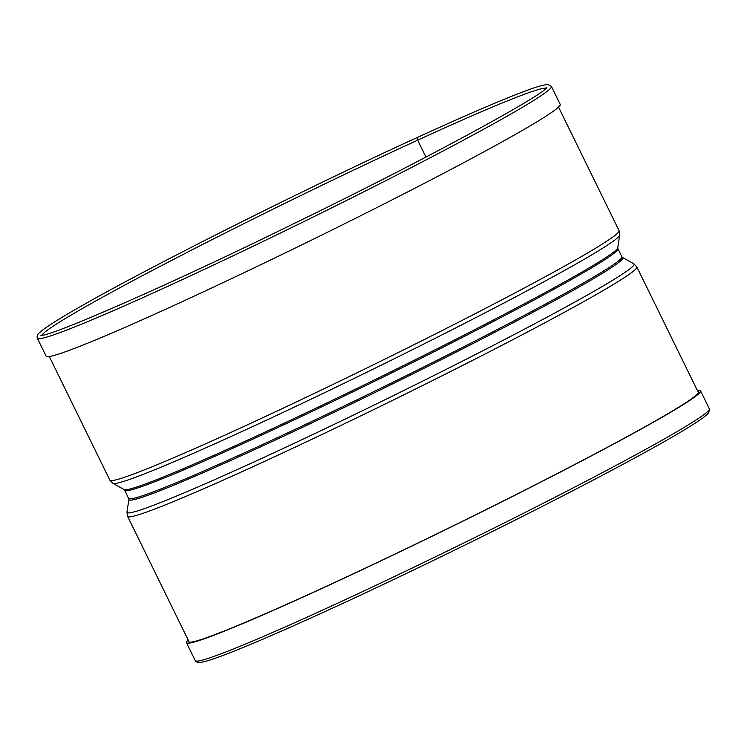 <?xml version="1.0" encoding="UTF-8"?>
<svg xmlns="http://www.w3.org/2000/svg" width="747" height="747" viewBox="0 0 747 747"><rect width="100%" height="100%" fill="white"/><g stroke="black" fill="none" stroke-linecap="round" stroke-linejoin="round"><path stroke-width="1.12" d="M41.953 335.132A281.274 12.269 153.9 0 1 417.666 140.165L425.949 157.066L417.666 140.165A2.474 1.251 -114.6 0 1 417.722 137.28L417.722 137.28C308.334 187.264 155.031 264.083 84.43 304.3C60.628 317.764 45.819 327.083 39.983 332.256C37.63 333.89 36.752 335.898 37.35 338.26L46.137 356.198A286.222 12.494 153.9 0 0 308.66 241.496A286.222 12.494 153.9 0 0 560.194 104.356L551.417 86.428A286.222 12.494 153.9 0 1 299.874 223.558A286.222 12.494 153.9 0 1 37.35 338.26M546.113 88.146A281.274 12.269 153.9 0 0 417.666 140.165A2.474 1.251 -114.6 0 1 417.722 137.28C467.099 114.674 503.478 99.062 526.868 90.434C537.625 86.428 544.731 84.476 548.186 84.56L551.417 86.428M697.829 391.419A283.972 12.391 153.9 0 1 698.538 391.848A283.972 12.391 153.9 0 1 448.975 527.905A283.972 12.391 153.9 0 1 188.505 641.71A283.972 12.391 153.9 0 1 188.608 640.889M697.381 390.513A286.222 12.494 153.9 0 1 700.555 390.858A286.222 12.494 153.9 0 1 449.022 527.998A286.222 12.494 153.9 0 1 186.489 642.7A286.222 12.494 153.9 0 1 188.16 639.983M709.342 408.796A286.222 12.494 153.9 0 1 457.799 545.926A286.222 12.494 153.9 0 1 195.275 660.628C195.733 662.103 197.768 662.654 201.382 662.272C218.88 659.825 313.142 618.497 422.97 565.488C535.254 511.443 651.627 450.805 691.124 425.725C700.882 419.683 706.783 415.276 708.828 412.493L709.342 408.796L700.555 390.858M558.532 107.082L619.076 230.664A283.524 12.372 153.9 0 1 369.905 366.506A283.524 12.372 153.9 0 1 109.846 480.125L49.311 356.543M112.909 483.328L124.179 489.574A274.943 11.999 153.9 0 0 376.086 379.121A274.943 11.999 153.9 0 0 617.76 247.771L619.73 235.044A282.319 12.316 153.9 0 1 371.576 369.914A282.319 12.316 153.9 0 1 112.909 483.328L109.846 480.125M617.76 247.771L617.918 248.714A274.541 11.98 153.9 0 1 376.637 380.26A274.541 11.98 153.9 0 1 124.824 490.284L128.932 499.285L126.962 512.012A282.319 12.316 153.9 0 0 385.956 399.272A282.319 12.316 153.9 0 0 633.783 263.728L622.512 257.482A274.943 11.999 153.9 0 1 381.166 389.486A274.943 11.999 153.9 0 1 128.932 499.285M617.918 248.714L621.868 256.781A274.541 11.98 153.9 0 1 380.587 388.319A274.541 11.98 153.9 0 1 128.773 498.342M633.783 263.728L636.836 266.931A283.524 12.372 153.9 0 1 387.674 402.773A283.524 12.372 153.9 0 1 127.616 516.392L126.962 512.012M546.879 87.25C547.149 93.067 426.238 159.4 294.243 223.446C165.787 286.727 45.222 338.783 40.777 335.188M619.73 235.044L619.076 230.664M124.179 489.574L124.824 490.284M621.868 256.781L622.512 257.482M127.616 516.392L189.215 642.14M636.836 266.931L698.445 392.67M186.489 642.7L195.275 660.628"/></g></svg>
